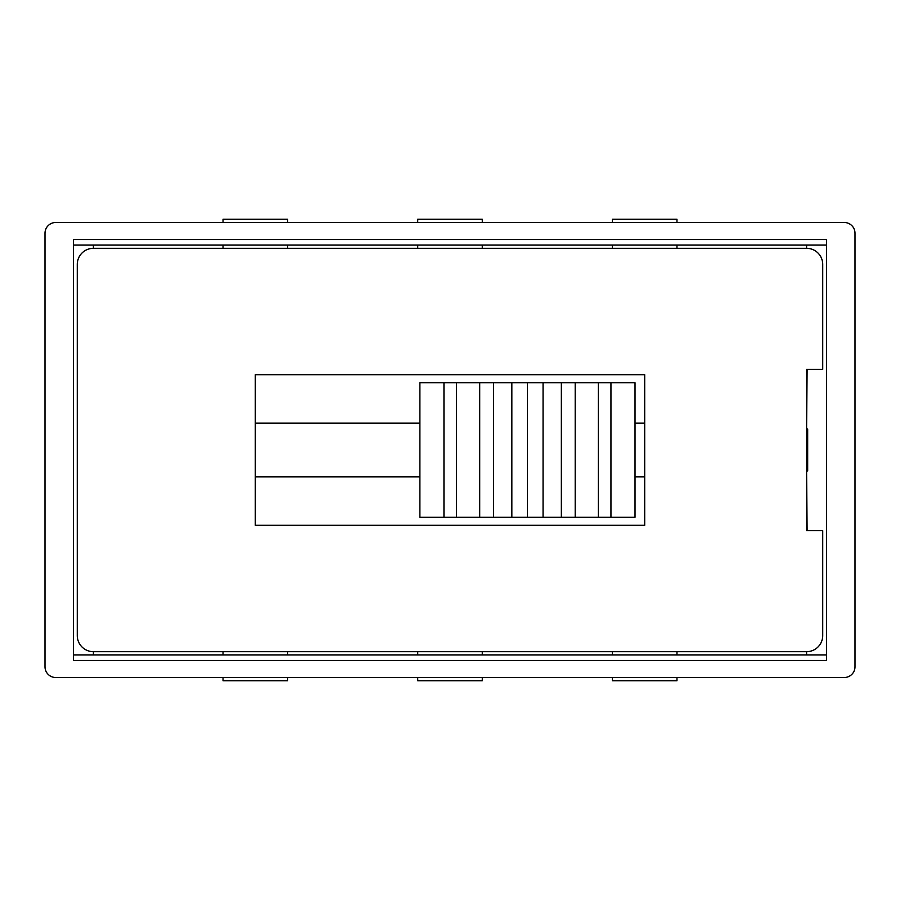 <?xml version="1.0" encoding="UTF-8"?>
<svg xmlns="http://www.w3.org/2000/svg" width="900" height="900" viewBox="0 0 900 900"><rect width="100%" height="100%" fill="white"/><g stroke="black" fill="none" stroke-linecap="round" stroke-linejoin="round"><path stroke-width="1.35" d="M610.942 517.23L610.942 382.77L635.018 382.77L635.018 517.23L598.376 517.23L598.376 382.77L610.942 382.77M443.959 517.23L443.959 382.77L419.884 382.77L419.884 517.23L575.201 517.23L575.201 382.77L598.376 382.77M575.201 517.23L598.376 517.23M561.352 517.23L561.352 382.77L575.201 382.77M543.06 517.23L543.06 382.77L561.352 382.77M527.445 517.23L527.445 382.77L543.06 382.77M511.841 517.23L511.841 382.77L527.445 382.77M493.549 517.23L493.549 382.77L511.841 382.77M479.7 517.23L479.7 382.77L493.549 382.77M456.525 517.23L456.525 382.77L479.7 382.77M443.959 382.77L456.525 382.77M255.296 476.887L419.884 476.887M635.018 476.887L644.704 476.887M807.131 369.326L806.591 426.87M806.591 460.215L807.671 460.215L807.671 470.981L806.591 470.981M807.671 460.215L807.671 439.785L806.591 439.785M807.671 439.785L807.671 429.019L806.591 429.019M806.591 473.13L807.131 530.674M255.296 374.704L644.704 374.704L644.704 525.296L255.296 525.296L255.296 374.704M482.276 654.919L482.276 651.69M417.724 651.69L417.724 654.919M417.724 677.509L417.724 680.738L482.276 680.738L482.276 677.509M676.969 654.919L676.969 651.69M612.428 651.69L612.428 654.919M612.428 677.509L612.428 680.738L676.969 680.738L676.969 677.509M77.276 635.558A16.133 16.133 0 0 0 93.409 651.69L806.591 651.69A16.133 16.133 0 0 0 822.724 635.558L822.724 530.674L806.591 530.674L806.591 369.326L822.724 369.326L822.724 264.442A16.133 16.133 0 0 0 806.591 248.31L93.409 248.31A16.133 16.133 0 0 0 77.276 264.442L77.276 635.558M223.031 677.509L223.031 680.738L287.572 680.738L287.572 677.509M287.572 654.919L287.572 651.69M223.031 651.69L223.031 654.919M612.428 245.081L612.428 248.31M676.969 248.31L676.969 245.081M676.969 222.491L676.969 219.263L612.428 219.263L612.428 222.491M417.724 245.081L417.724 248.31M482.276 248.31L482.276 245.081M482.276 222.491L482.276 219.263L417.724 219.263L417.724 222.491M287.572 222.491L287.572 219.263L223.031 219.263L223.031 222.491M287.572 248.31L287.572 245.081M223.031 245.081L223.031 248.31M826.492 660.51L826.492 239.49L73.508 239.49L73.508 660.51L826.492 660.51M826.492 245.081L73.508 245.081M806.591 651.69L806.591 654.919M806.591 245.081L806.591 248.31M93.409 654.919L93.409 651.69M93.409 248.31L93.409 245.081M255.296 423.113L419.884 423.113M635.018 423.113L644.704 423.113M844.245 222.491L55.755 222.491A10.755 10.755 0 0 0 45 233.246L45 666.754A10.755 10.755 0 0 0 55.755 677.509L844.245 677.509A10.755 10.755 0 0 0 855 666.754L855 233.246A10.755 10.755 0 0 0 844.245 222.491M73.508 654.919L826.492 654.919"/></g></svg>
